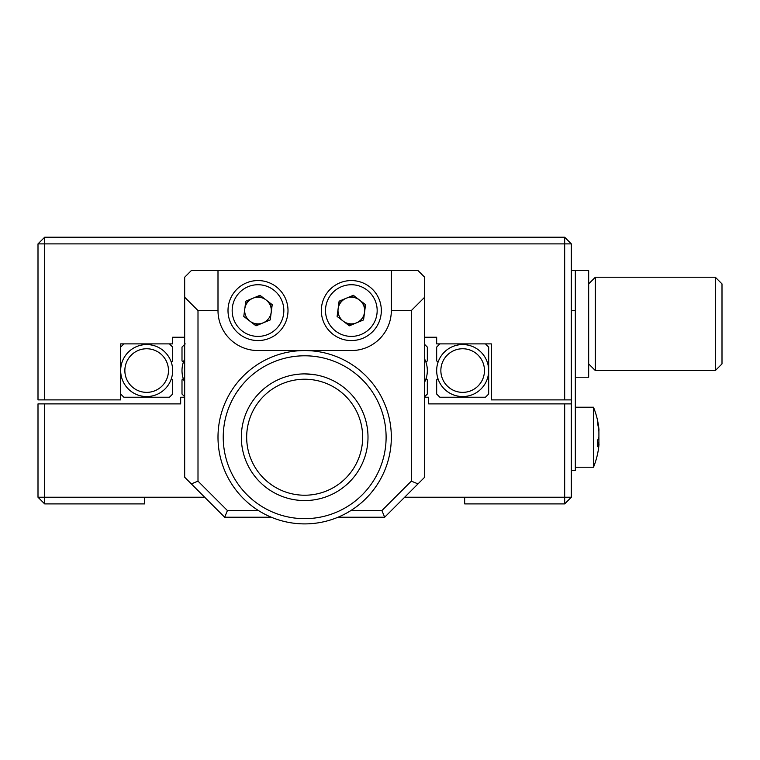 <?xml version="1.0" encoding="UTF-8"?>
<svg xmlns="http://www.w3.org/2000/svg" width="760" height="760" viewBox="0 0 760 760"><rect width="100%" height="100%" fill="white"/><g stroke="black" fill="none" stroke-linecap="round" stroke-linejoin="round"><path stroke-width="1.14" d="M38 403.892L44.669 403.892L44.669 497.23L38 497.23L38 403.892M44.669 503.899L44.669 497.23L144.666 497.23L144.666 503.899L44.669 503.899L38 497.23M44.669 403.892L180.671 403.892L180.671 397.224L184.67 397.224M424.669 397.224L428.668 397.224L428.668 403.892L571.33 403.892L571.33 497.23L564.67 497.23L564.67 403.892M564.67 497.23L564.67 503.899L464.664 503.899L464.664 497.23L564.67 497.23M571.33 497.23L564.67 503.899M464.664 497.23L404.662 497.23M204.668 497.23L144.666 497.23M571.33 243.894L564.67 237.225L564.67 243.894L571.33 243.894L571.33 399.893L564.67 399.893L564.67 243.894L44.669 243.894L44.669 399.893L120.669 399.893L120.669 343.89L172.662 343.89L172.662 337.231L184.67 337.231M564.67 399.893L491.331 399.893L491.331 343.89L436.667 343.89L436.667 337.231L424.669 337.231M364.942 309.32A13.671 13.671 0 0 0 361.827 301.805M357.067 298.158A13.671 13.671 0 0 0 349.001 297.094M343.453 299.392A13.671 13.671 0 0 0 338.504 305.852M345.601 322.971A13.671 13.671 0 0 0 353.666 324.026M271.615 309.32A13.671 13.671 0 0 0 268.489 301.805M263.729 298.158A13.671 13.671 0 0 0 255.664 297.094M250.126 299.392A13.671 13.671 0 0 0 245.166 305.852M252.273 322.971A13.671 13.671 0 0 0 260.338 324.026M44.669 399.893L38 399.893L38 243.894L44.669 243.894L44.669 237.225L38 243.894M44.669 237.225L564.67 237.225M571.33 470.563L575.329 470.563L575.329 270.56L588.667 270.56L588.667 377.226L575.329 377.226M722 283.898L722 363.897L715.331 370.557L715.331 277.229L722 283.898M588.667 283.898L595.336 277.229L595.336 370.557L715.331 370.557M571.33 399.893L571.33 403.892M575.329 310.565L571.33 310.565M575.329 270.56L571.33 270.56M462.669 344.565A26.002 26.002 0 0 1 488.67 370.557A26.002 26.002 0 0 1 462.669 396.558A26.002 26.002 0 0 1 436.667 370.557A26.002 26.002 0 0 1 462.669 344.565M438.026 362.254L436.667 360.895L436.667 347.092L439.869 343.89L485.469 343.89L488.67 347.092L488.67 394.031L485.469 397.224L439.869 397.224L436.667 394.031L436.667 379.848L437.931 378.584M424.669 359.091A26.002 26.002 0 0 1 424.669 382.033M424.669 344.432L427.329 347.092L427.329 360.895L425.97 362.254M426.065 378.584L427.329 379.848L427.329 394.031L424.669 396.691M146.67 396.558A26.002 26.002 0 0 1 120.669 370.557A26.002 26.002 0 0 1 146.67 344.565A26.002 26.002 0 0 1 172.662 370.557A26.002 26.002 0 0 1 146.67 396.558M172.662 394.031L169.47 397.224L123.87 397.224L120.669 394.031L120.669 347.092L123.87 343.89L169.47 343.89L172.662 347.092L172.662 360.895L171.304 362.254A26.002 26.002 0 0 1 171.399 378.584L172.662 379.848L172.662 394.031M184.67 382.033A26.002 26.002 0 0 1 184.67 359.091M184.67 396.691L182.001 394.031L182.001 379.848L183.264 378.584M185.202 343.89L182.001 347.092L182.001 360.895L183.359 362.254M599.003 430.008A79.999 79.999 0 0 0 593.494 407.227L593.494 467.229A79.999 79.999 0 0 0 598.813 446.31A79.923 73.872 180 0 0 598.908 445.455L598.908 443.279A79.923 30.524 180 0 1 597.578 446.661A76 60.828 -123.5 0 0 597.645 443.469A76 60.828 -123.5 0 0 597.578 440.258A79.923 30.524 0 0 0 598.908 436.876L598.908 431.651A79.923 73.872 180 0 0 597.578 423.472A76 25.127 -32 0 0 597.578 420.822A79.923 73.872 0 0 1 598.813 428.146A79.923 73.872 0 0 1 598.908 429.001L598.908 431.176M598.813 437.228A79.923 30.524 180 0 1 598.908 437.579L598.908 442.805A79.923 73.872 0 0 1 598.889 442.976M597.645 442.976L599.022 442.976L597.645 443.279M247.418 446.528A57.997 57.997 0 0 0 313.966 494.475A57.997 57.997 0 0 0 361.912 427.927A57.997 57.997 0 0 0 295.365 379.981A57.997 57.997 0 0 0 247.418 446.528M294.51 374.718A63.337 63.337 0 0 0 242.155 447.383A63.337 63.337 0 0 0 314.83 499.738A63.337 63.337 0 0 0 367.184 427.072A63.337 63.337 0 0 0 294.51 374.718L300.58 374.024M291.602 356.849A81.434 81.434 0 0 0 224.285 450.291A81.434 81.434 0 0 0 317.727 517.607A81.434 81.434 0 0 0 385.054 424.166A81.434 81.434 0 0 0 291.602 356.849M290.767 351.68A86.668 86.668 0 0 0 219.118 451.126A86.668 86.668 0 0 0 318.563 522.775A86.668 86.668 0 0 0 390.212 423.329A86.668 86.668 0 0 0 290.767 351.68M304.665 373.891L315.334 374.803L308.949 374.043M391.334 270.56L217.996 270.56L217.996 310.565A40.005 40.005 0 0 0 258.001 350.559L351.329 350.559A40.005 40.005 0 0 0 391.334 310.565L391.334 270.56L418 270.56L424.669 277.229L424.669 477.233L384.665 517.227L338 517.227M271.329 517.227L224.666 517.227L191.33 483.892L197.999 481.137L227.43 510.558L224.666 517.227M217.996 310.565L197.999 310.565L184.67 297.226L184.67 477.233L191.33 483.892M197.999 310.565L197.999 481.137M350.854 510.558L381.909 510.558L384.665 517.227M227.43 510.558L258.476 510.558M381.909 510.558L411.331 481.137L418 483.892M184.67 297.226L184.67 277.229L191.33 270.56L217.996 270.56M411.331 481.137L411.331 310.565L391.334 310.565M424.669 297.226L411.331 310.565M363.651 305.453A13.338 13.338 0 0 1 343.216 321.138A13.338 13.338 0 0 1 346.227 298.243A13.338 13.338 0 0 1 363.651 305.453M323.617 322.05A30.001 30.001 0 0 1 339.844 282.853A30.001 30.001 0 0 1 379.041 299.07A30.001 30.001 0 0 1 362.824 338.276A30.001 30.001 0 0 1 323.617 322.05A30.001 30.001 0 0 0 362.824 338.276A30.001 30.001 0 0 0 379.041 299.07M363.555 319.931L349.334 325.822L337.108 316.454L339.112 301.197L353.334 295.298L365.55 304.665L363.555 319.931M270.313 305.453A13.338 13.338 0 0 1 249.888 321.138A13.338 13.338 0 0 1 252.89 298.243A13.338 13.338 0 0 1 270.313 305.453M230.289 322.05A30.001 30.001 0 0 1 246.506 282.853A30.001 30.001 0 0 1 285.712 299.07A30.001 30.001 0 0 1 269.496 338.276A30.001 30.001 0 0 1 230.289 322.05A30.001 30.001 0 0 0 269.496 338.276A30.001 30.001 0 0 0 285.712 299.07M270.218 319.931L255.997 325.822L243.78 316.454L245.784 301.197L260.005 295.298L272.223 304.665L270.218 319.931M462.669 348.755A21.812 21.812 0 0 1 484.471 370.557A21.812 21.812 0 0 1 462.669 392.369A21.812 21.812 0 0 1 440.857 370.557A21.812 21.812 0 0 1 462.669 348.755M146.67 392.369A21.812 21.812 0 0 1 124.859 370.557A21.812 21.812 0 0 1 146.67 348.755A21.812 21.812 0 0 1 168.473 370.557A21.812 21.812 0 0 1 146.67 392.369M598.908 442.805L597.635 442.805M375.193 300.666A25.831 25.831 0 0 0 341.44 286.701A25.831 25.831 0 0 0 327.474 320.454A25.831 25.831 0 0 0 361.228 334.428A25.831 25.831 0 0 0 375.193 300.666M281.865 300.666A25.831 25.831 0 0 0 248.102 286.701A25.831 25.831 0 0 0 234.137 320.454A25.831 25.831 0 0 0 267.9 334.428A25.831 25.831 0 0 0 281.865 300.666M271.329 311.429L271.329 307.562M595.336 277.229L715.331 277.229M588.667 363.897L595.336 370.557M593.494 407.227L575.329 407.227M593.494 467.229L575.329 467.229M598.813 446.31A79.999 79.999 0 0 0 599.003 444.448"/></g></svg>
